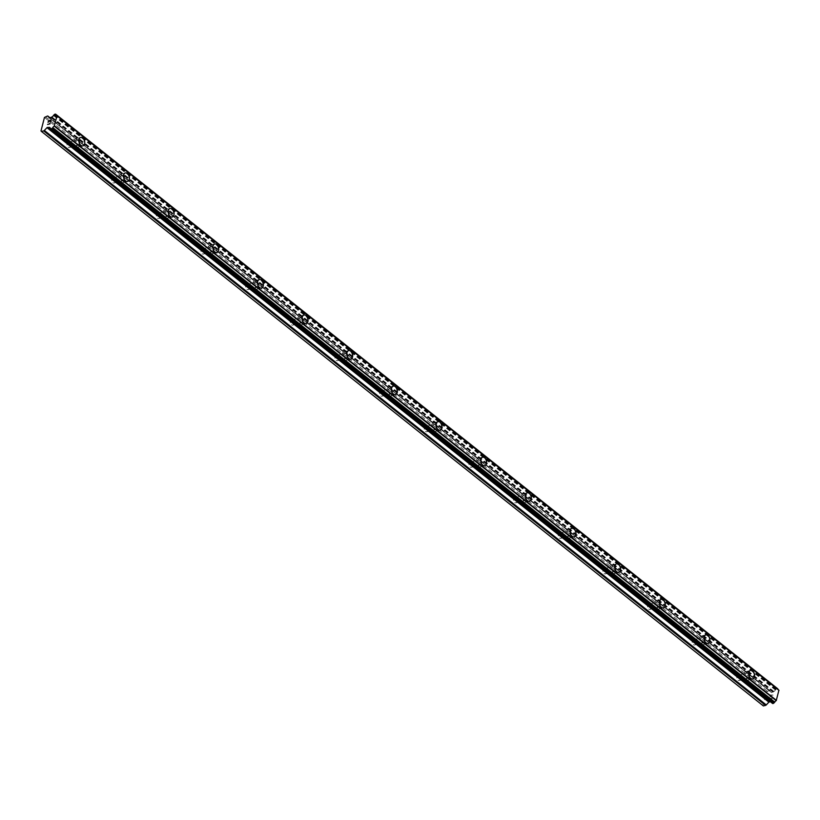 <?xml version="1.0" encoding="UTF-8"?>
<svg xmlns="http://www.w3.org/2000/svg" width="820" height="820" viewBox="0 0 820 820"><rect width="100%" height="100%" fill="white"/><g stroke="black" fill="none" stroke-linecap="round" stroke-linejoin="round"><path stroke-width="0.61" stroke-dasharray="4.1 3.07" d="M68.204 147.128A2.634 1.701 75.9 0 0 69.413 147.467A2.634 1.701 75.9 0 0 70.54 145.396A2.634 1.701 75.9 0 0 69.351 142.68A2.634 1.701 75.9 0 0 68.132 142.342A2.634 1.701 75.9 0 0 67.004 144.412A2.634 1.701 75.9 0 0 68.204 147.128M76.649 145.017A2.634 1.701 75.9 0 0 77.859 145.345A2.634 1.701 75.9 0 0 78.986 143.274A2.634 1.701 75.9 0 0 77.787 140.568A2.634 1.701 75.9 0 0 76.578 140.23A2.634 1.701 75.9 0 0 75.45 142.301A2.634 1.701 75.9 0 0 76.649 145.017M82.902 145.898L82.892 145.898A4.397 2.829 -104.1 0 1 80.873 145.345A4.397 2.829 -104.1 0 1 78.874 140.825A4.397 2.829 -104.1 0 1 80.749 137.37A4.397 2.829 -104.1 0 1 80.76 137.37L80.76 137.37M112.863 182.665A2.634 1.701 75.9 0 0 114.072 183.003A2.634 1.701 75.9 0 0 115.2 180.933A2.634 1.701 75.9 0 0 114 178.217A2.634 1.701 75.9 0 0 112.791 177.878A2.634 1.701 75.9 0 0 111.663 179.949A2.634 1.701 75.9 0 0 112.863 182.665M121.298 180.554A2.634 1.701 75.9 0 0 122.518 180.882A2.634 1.701 75.9 0 0 123.646 178.811A2.634 1.701 75.9 0 0 122.446 176.105A2.634 1.701 75.9 0 0 121.227 175.767A2.634 1.701 75.9 0 0 120.099 177.837A2.634 1.701 75.9 0 0 121.298 180.554M127.541 181.435L127.551 181.435A4.397 2.829 -104.1 0 1 127.541 181.435A4.397 2.829 -104.1 0 1 125.521 180.882A4.397 2.829 -104.1 0 1 123.533 176.351A4.397 2.829 -104.1 0 1 125.409 172.907L125.419 172.907M157.512 218.202A2.634 1.701 75.9 0 0 158.732 218.54A2.634 1.701 75.9 0 0 159.859 216.47A2.634 1.701 75.9 0 0 158.66 213.753A2.634 1.701 75.9 0 0 157.45 213.415A2.634 1.701 75.9 0 0 156.323 215.486A2.634 1.701 75.9 0 0 157.512 218.202M165.958 216.08A2.634 1.701 75.9 0 0 167.167 216.418A2.634 1.701 75.9 0 0 168.295 214.348A2.634 1.701 75.9 0 0 167.095 211.632A2.634 1.701 75.9 0 0 165.886 211.304A2.634 1.701 75.9 0 0 164.758 213.374A2.634 1.701 75.9 0 0 165.958 216.08M172.2 216.972L172.21 216.972A4.397 2.829 -104.1 0 1 172.2 216.972A4.397 2.829 -104.1 0 1 170.181 216.418A4.397 2.829 -104.1 0 1 168.182 211.888A4.397 2.829 -104.1 0 1 170.058 208.444A4.397 2.829 -104.1 0 1 170.068 208.444L170.068 208.434M202.171 253.739A2.634 1.701 75.9 0 0 203.38 254.077A2.634 1.701 75.9 0 0 204.508 252.006A2.634 1.701 75.9 0 0 203.319 249.29A2.634 1.701 75.9 0 0 202.099 248.952A2.634 1.701 75.9 0 0 200.972 251.022A2.634 1.701 75.9 0 0 202.171 253.739M210.617 251.617A2.634 1.701 75.9 0 0 211.826 251.955A2.634 1.701 75.9 0 0 212.954 249.885A2.634 1.701 75.9 0 0 211.755 247.168A2.634 1.701 75.9 0 0 210.545 246.84A2.634 1.701 75.9 0 0 209.418 248.911A2.634 1.701 75.9 0 0 210.617 251.617M216.869 252.509L216.859 252.509A4.397 2.829 -104.1 0 1 214.84 251.945A4.397 2.829 -104.1 0 1 212.841 247.425A4.397 2.829 -104.1 0 1 214.717 243.981A4.397 2.829 -104.1 0 1 214.727 243.97L214.717 243.981M246.83 289.276A2.634 1.701 75.9 0 0 248.04 289.603A2.634 1.701 75.9 0 0 249.167 287.533A2.634 1.701 75.9 0 0 247.968 284.827A2.634 1.701 75.9 0 0 246.758 284.489A2.634 1.701 75.9 0 0 245.631 286.559A2.634 1.701 75.9 0 0 246.83 289.276M255.266 287.154A2.634 1.701 75.9 0 0 256.486 287.492A2.634 1.701 75.9 0 0 257.613 285.421A2.634 1.701 75.9 0 0 256.414 282.705A2.634 1.701 75.9 0 0 255.194 282.367A2.634 1.701 75.9 0 0 254.067 284.438A2.634 1.701 75.9 0 0 255.266 287.154M261.518 288.045L261.518 288.045A4.397 2.829 -104.1 0 1 259.489 287.482A4.397 2.829 -104.1 0 1 257.5 282.962A4.397 2.829 -104.1 0 1 259.376 279.507L259.386 279.507M291.479 324.812A2.634 1.701 75.9 0 0 292.699 325.14A2.634 1.701 75.9 0 0 293.827 323.07A2.634 1.701 75.9 0 0 292.627 320.364A2.634 1.701 75.9 0 0 291.418 320.026A2.634 1.701 75.9 0 0 290.29 322.096A2.634 1.701 75.9 0 0 291.479 324.812M299.925 322.69A2.634 1.701 75.9 0 0 301.135 323.029A2.634 1.701 75.9 0 0 302.262 320.958A2.634 1.701 75.9 0 0 301.063 318.242A2.634 1.701 75.9 0 0 299.853 317.904A2.634 1.701 75.9 0 0 298.726 319.974A2.634 1.701 75.9 0 0 299.925 322.69M306.167 323.582L306.178 323.582A4.397 2.829 -104.1 0 1 306.167 323.582A4.397 2.829 -104.1 0 1 304.148 323.018A4.397 2.829 -104.1 0 1 302.149 318.498A4.397 2.829 -104.1 0 1 304.035 315.044L304.035 315.044M336.138 360.339A2.634 1.701 75.9 0 0 337.358 360.677A2.634 1.701 75.9 0 0 338.476 358.606A2.634 1.701 75.9 0 0 337.286 355.89A2.634 1.701 75.9 0 0 336.067 355.562A2.634 1.701 75.9 0 0 334.939 357.633A2.634 1.701 75.9 0 0 336.138 360.339M344.584 358.227A2.634 1.701 75.9 0 0 345.794 358.565A2.634 1.701 75.9 0 0 346.921 356.495A2.634 1.701 75.9 0 0 345.722 353.779A2.634 1.701 75.9 0 0 344.513 353.44A2.634 1.701 75.9 0 0 343.385 355.511A2.634 1.701 75.9 0 0 344.584 358.227M350.837 359.109L350.827 359.119A4.397 2.829 -104.1 0 1 350.827 359.119A4.397 2.829 -104.1 0 1 348.808 358.555A4.397 2.829 -104.1 0 1 346.809 354.035A4.397 2.829 -104.1 0 1 348.684 350.581A4.397 2.829 -104.1 0 1 348.695 350.581L348.695 350.581M380.798 395.875A2.634 1.701 75.9 0 0 382.007 396.214A2.634 1.701 75.9 0 0 383.135 394.143A2.634 1.701 75.9 0 0 381.935 391.427A2.634 1.701 75.9 0 0 380.726 391.099A2.634 1.701 75.9 0 0 379.598 393.169A2.634 1.701 75.9 0 0 380.798 395.875M389.233 393.764A2.634 1.701 75.9 0 0 390.453 394.102A2.634 1.701 75.9 0 0 391.581 392.032A2.634 1.701 75.9 0 0 390.381 389.315A2.634 1.701 75.9 0 0 389.172 388.977A2.634 1.701 75.9 0 0 388.044 391.048A2.634 1.701 75.9 0 0 389.233 393.764M395.486 394.645L395.486 394.645A4.397 2.829 -104.1 0 1 393.457 394.092A4.397 2.829 -104.1 0 1 391.468 389.572A4.397 2.829 -104.1 0 1 393.344 386.117L393.354 386.117M425.457 431.412A2.634 1.701 75.9 0 0 426.666 431.75A2.634 1.701 75.9 0 0 427.794 429.68A2.634 1.701 75.9 0 0 426.595 426.964A2.634 1.701 75.9 0 0 425.385 426.625A2.634 1.701 75.9 0 0 424.258 428.696A2.634 1.701 75.9 0 0 425.457 431.412M433.893 429.301A2.634 1.701 75.9 0 0 435.102 429.629A2.634 1.701 75.9 0 0 436.23 427.558A2.634 1.701 75.9 0 0 435.041 424.852A2.634 1.701 75.9 0 0 433.821 424.514A2.634 1.701 75.9 0 0 432.693 426.584A2.634 1.701 75.9 0 0 433.893 429.301M440.135 430.182L440.145 430.182A4.397 2.829 -104.1 0 1 440.135 430.182A4.397 2.829 -104.1 0 1 438.116 429.629A4.397 2.829 -104.1 0 1 436.117 425.108A4.397 2.829 -104.1 0 1 438.003 421.654L438.003 421.654M470.106 466.949A2.634 1.701 75.9 0 0 471.326 467.287A2.634 1.701 75.9 0 0 472.453 465.217A2.634 1.701 75.9 0 0 471.254 462.5A2.634 1.701 75.9 0 0 470.034 462.162A2.634 1.701 75.9 0 0 468.907 464.233A2.634 1.701 75.9 0 0 470.106 466.949M478.552 464.837A2.634 1.701 75.9 0 0 479.761 465.165A2.634 1.701 75.9 0 0 480.889 463.095A2.634 1.701 75.9 0 0 479.69 460.389A2.634 1.701 75.9 0 0 478.48 460.051A2.634 1.701 75.9 0 0 477.353 462.121A2.634 1.701 75.9 0 0 478.552 464.837M484.804 465.719L484.794 465.719A4.397 2.829 -104.1 0 1 482.775 465.165A4.397 2.829 -104.1 0 1 480.776 460.635A4.397 2.829 -104.1 0 1 482.652 457.191A4.397 2.829 -104.1 0 1 482.662 457.191L482.662 457.191M514.765 502.486A2.634 1.701 75.9 0 0 515.975 502.824A2.634 1.701 75.9 0 0 517.102 500.753A2.634 1.701 75.9 0 0 515.903 498.037A2.634 1.701 75.9 0 0 514.693 497.699A2.634 1.701 75.9 0 0 513.566 499.769A2.634 1.701 75.9 0 0 514.765 502.486M523.201 500.364A2.634 1.701 75.9 0 0 524.421 500.702A2.634 1.701 75.9 0 0 525.548 498.632A2.634 1.701 75.9 0 0 524.349 495.915A2.634 1.701 75.9 0 0 523.139 495.587A2.634 1.701 75.9 0 0 522.012 497.658A2.634 1.701 75.9 0 0 523.201 500.364M529.453 501.256L529.453 501.256A4.397 2.829 -104.1 0 1 527.424 500.702A4.397 2.829 -104.1 0 1 525.435 496.172A4.397 2.829 -104.1 0 1 527.311 492.728L527.322 492.717M559.424 538.022A2.634 1.701 75.9 0 0 560.634 538.361A2.634 1.701 75.9 0 0 561.761 536.29A2.634 1.701 75.9 0 0 560.562 533.574A2.634 1.701 75.9 0 0 559.353 533.236A2.634 1.701 75.9 0 0 558.225 535.306A2.634 1.701 75.9 0 0 559.424 538.022M567.86 535.901A2.634 1.701 75.9 0 0 569.07 536.239A2.634 1.701 75.9 0 0 570.197 534.168A2.634 1.701 75.9 0 0 569.008 531.452A2.634 1.701 75.9 0 0 567.788 531.124A2.634 1.701 75.9 0 0 566.661 533.195A2.634 1.701 75.9 0 0 567.86 535.901M574.102 536.793L574.113 536.793A4.397 2.829 -104.1 0 1 574.102 536.793A4.397 2.829 -104.1 0 1 572.083 536.229A4.397 2.829 -104.1 0 1 570.084 531.708A4.397 2.829 -104.1 0 1 571.97 528.264A4.397 2.829 -104.1 0 1 571.97 528.254L571.97 528.264M604.073 573.559A2.634 1.701 75.9 0 0 605.293 573.887A2.634 1.701 75.9 0 0 606.421 571.817A2.634 1.701 75.9 0 0 605.221 569.111A2.634 1.701 75.9 0 0 604.002 568.772A2.634 1.701 75.9 0 0 602.874 570.843A2.634 1.701 75.9 0 0 604.073 573.559M612.519 571.438A2.634 1.701 75.9 0 0 613.729 571.776A2.634 1.701 75.9 0 0 614.856 569.705A2.634 1.701 75.9 0 0 613.657 566.989A2.634 1.701 75.9 0 0 612.448 566.651A2.634 1.701 75.9 0 0 611.32 568.721A2.634 1.701 75.9 0 0 612.519 571.438M618.772 572.329L618.762 572.329A4.397 2.829 -104.1 0 1 616.742 571.765A4.397 2.829 -104.1 0 1 614.744 567.245A4.397 2.829 -104.1 0 1 616.62 563.791A4.397 2.829 -104.1 0 1 616.63 563.791L616.63 563.791M648.733 609.096A2.634 1.701 75.9 0 0 649.942 609.424A2.634 1.701 75.9 0 0 651.07 607.353A2.634 1.701 75.9 0 0 649.87 604.647A2.634 1.701 75.9 0 0 648.661 604.309A2.634 1.701 75.9 0 0 647.534 606.38A2.634 1.701 75.9 0 0 648.733 609.096M657.179 606.974A2.634 1.701 75.9 0 0 658.388 607.312A2.634 1.701 75.9 0 0 659.516 605.242A2.634 1.701 75.9 0 0 658.316 602.526A2.634 1.701 75.9 0 0 657.107 602.188A2.634 1.701 75.9 0 0 655.979 604.258A2.634 1.701 75.9 0 0 657.179 606.974M663.421 607.866L663.421 607.866A4.397 2.829 -104.1 0 1 661.391 607.302A4.397 2.829 -104.1 0 1 659.403 602.782A4.397 2.829 -104.1 0 1 661.279 599.328L661.289 599.328M693.392 644.622A2.634 1.701 75.9 0 0 694.601 644.961A2.634 1.701 75.9 0 0 695.729 642.89A2.634 1.701 75.9 0 0 694.53 640.174A2.634 1.701 75.9 0 0 693.32 639.846A2.634 1.701 75.9 0 0 692.193 641.916A2.634 1.701 75.9 0 0 693.392 644.622M701.828 642.511A2.634 1.701 75.9 0 0 703.047 642.849A2.634 1.701 75.9 0 0 704.165 640.779A2.634 1.701 75.9 0 0 702.976 638.062A2.634 1.701 75.9 0 0 701.756 637.724A2.634 1.701 75.9 0 0 700.628 639.795A2.634 1.701 75.9 0 0 701.828 642.511M708.07 643.403L708.08 643.393A4.397 2.829 -104.1 0 1 708.07 643.403A4.397 2.829 -104.1 0 1 706.051 642.839A4.397 2.829 -104.1 0 1 704.052 638.319A4.397 2.829 -104.1 0 1 705.938 634.864L705.948 634.864M738.041 680.159A2.634 1.701 75.9 0 0 739.261 680.497A2.634 1.701 75.9 0 0 740.388 678.427A2.634 1.701 75.9 0 0 739.189 675.711A2.634 1.701 75.9 0 0 737.969 675.383A2.634 1.701 75.9 0 0 736.842 677.453A2.634 1.701 75.9 0 0 738.041 680.159M746.487 678.048A2.634 1.701 75.9 0 0 747.697 678.386A2.634 1.701 75.9 0 0 748.824 676.316A2.634 1.701 75.9 0 0 747.625 673.599A2.634 1.701 75.9 0 0 746.415 673.261A2.634 1.701 75.9 0 0 745.288 675.332A2.634 1.701 75.9 0 0 746.487 678.048M752.729 678.929L752.739 678.929A4.397 2.829 -104.1 0 1 752.729 678.929A4.397 2.829 -104.1 0 1 750.71 678.376A4.397 2.829 -104.1 0 1 748.711 673.855A4.397 2.829 -104.1 0 1 750.587 670.401A4.397 2.829 -104.1 0 1 750.597 670.401L750.597 670.401M746.108 679.524A4.397 2.829 75.9 0 0 748.127 680.087A4.397 2.829 75.9 0 0 750.003 676.633A4.397 2.829 75.9 0 0 748.004 672.113A4.397 2.829 75.9 0 0 745.985 671.559A4.397 2.829 75.9 0 0 744.109 675.003A4.397 2.829 75.9 0 0 746.108 679.524M750.269 678.489A4.397 2.829 75.9 0 0 752.299 679.042A4.397 2.829 75.9 0 0 754.174 675.588A4.397 2.829 75.9 0 0 752.176 671.067A4.397 2.829 75.9 0 0 750.156 670.514A4.397 2.829 75.9 0 0 748.281 673.958A4.397 2.829 75.9 0 0 750.269 678.489M701.448 643.997A4.397 2.829 75.9 0 0 703.468 644.551A4.397 2.829 75.9 0 0 705.354 641.096A4.397 2.829 75.9 0 0 703.355 636.576A4.397 2.829 75.9 0 0 701.336 636.023A4.397 2.829 75.9 0 0 699.45 639.467A4.397 2.829 75.9 0 0 701.448 643.997M705.62 642.952A4.397 2.829 75.9 0 0 707.639 643.505A4.397 2.829 75.9 0 0 709.515 640.061A4.397 2.829 75.9 0 0 707.516 635.531A4.397 2.829 75.9 0 0 705.497 634.977A4.397 2.829 75.9 0 0 703.621 638.421A4.397 2.829 75.9 0 0 705.62 642.952M656.789 608.46A4.397 2.829 75.9 0 0 658.819 609.014A4.397 2.829 75.9 0 0 660.694 605.57A4.397 2.829 75.9 0 0 658.696 601.039A4.397 2.829 75.9 0 0 656.676 600.486A4.397 2.829 75.9 0 0 654.801 603.94A4.397 2.829 75.9 0 0 656.789 608.46M660.961 607.415A4.397 2.829 75.9 0 0 662.98 607.968A4.397 2.829 75.9 0 0 664.866 604.524A4.397 2.829 75.9 0 0 662.867 599.994A4.397 2.829 75.9 0 0 660.848 599.441A4.397 2.829 75.9 0 0 658.962 602.895A4.397 2.829 75.9 0 0 660.961 607.415M612.14 572.924A4.397 2.829 75.9 0 0 614.159 573.477A4.397 2.829 75.9 0 0 616.035 570.033A4.397 2.829 75.9 0 0 614.036 565.513A4.397 2.829 75.9 0 0 612.017 564.949A4.397 2.829 75.9 0 0 610.141 568.403A4.397 2.829 75.9 0 0 612.14 572.924M616.302 571.878A4.397 2.829 75.9 0 0 618.331 572.432A4.397 2.829 75.9 0 0 620.207 568.988A4.397 2.829 75.9 0 0 618.208 564.467A4.397 2.829 75.9 0 0 616.189 563.904A4.397 2.829 75.9 0 0 614.313 567.358A4.397 2.829 75.9 0 0 616.302 571.878M567.481 537.387A4.397 2.829 75.9 0 0 569.5 537.951A4.397 2.829 75.9 0 0 571.376 534.496A4.397 2.829 75.9 0 0 569.387 529.976A4.397 2.829 75.9 0 0 567.368 529.412A4.397 2.829 75.9 0 0 565.482 532.867A4.397 2.829 75.9 0 0 567.481 537.387M571.653 536.341A4.397 2.829 75.9 0 0 573.672 536.905A4.397 2.829 75.9 0 0 575.548 533.451A4.397 2.829 75.9 0 0 573.549 528.931A4.397 2.829 75.9 0 0 571.53 528.367A4.397 2.829 75.9 0 0 569.654 531.821A4.397 2.829 75.9 0 0 571.653 536.341M522.822 501.85A4.397 2.829 75.9 0 0 524.851 502.414A4.397 2.829 75.9 0 0 526.727 498.96A4.397 2.829 75.9 0 0 524.728 494.439A4.397 2.829 75.9 0 0 522.709 493.876A4.397 2.829 75.9 0 0 520.833 497.33A4.397 2.829 75.9 0 0 522.822 501.85M526.993 500.805A4.397 2.829 75.9 0 0 529.013 501.368A4.397 2.829 75.9 0 0 530.889 497.914A4.397 2.829 75.9 0 0 528.9 493.394A4.397 2.829 75.9 0 0 526.87 492.83A4.397 2.829 75.9 0 0 524.995 496.284A4.397 2.829 75.9 0 0 526.993 500.805M478.173 466.313A4.397 2.829 75.9 0 0 480.192 466.877A4.397 2.829 75.9 0 0 482.068 463.423A4.397 2.829 75.9 0 0 480.069 458.903A4.397 2.829 75.9 0 0 478.05 458.339A4.397 2.829 75.9 0 0 476.174 461.793A4.397 2.829 75.9 0 0 478.173 466.313M482.334 465.268A4.397 2.829 75.9 0 0 484.364 465.832A4.397 2.829 75.9 0 0 486.239 462.377A4.397 2.829 75.9 0 0 484.241 457.857A4.397 2.829 75.9 0 0 482.221 457.293A4.397 2.829 75.9 0 0 480.346 460.748A4.397 2.829 75.9 0 0 482.334 465.268M433.513 430.777A4.397 2.829 75.9 0 0 435.533 431.34A4.397 2.829 75.9 0 0 437.408 427.886A4.397 2.829 75.9 0 0 435.42 423.366A4.397 2.829 75.9 0 0 433.39 422.802A4.397 2.829 75.9 0 0 431.515 426.256A4.397 2.829 75.9 0 0 433.513 430.777M437.685 429.731A4.397 2.829 75.9 0 0 439.704 430.295A4.397 2.829 75.9 0 0 441.58 426.841A4.397 2.829 75.9 0 0 439.581 422.32A4.397 2.829 75.9 0 0 437.562 421.767A4.397 2.829 75.9 0 0 435.686 425.211A4.397 2.829 75.9 0 0 437.685 429.731M388.854 395.25A4.397 2.829 75.9 0 0 390.873 395.804A4.397 2.829 75.9 0 0 392.759 392.349A4.397 2.829 75.9 0 0 390.761 387.829A4.397 2.829 75.9 0 0 388.741 387.276A4.397 2.829 75.9 0 0 386.856 390.72A4.397 2.829 75.9 0 0 388.854 395.25M393.026 394.205A4.397 2.829 75.9 0 0 395.045 394.758A4.397 2.829 75.9 0 0 396.921 391.304A4.397 2.829 75.9 0 0 394.933 386.784A4.397 2.829 75.9 0 0 392.903 386.23A4.397 2.829 75.9 0 0 391.027 389.674A4.397 2.829 75.9 0 0 393.026 394.205M344.205 359.713A4.397 2.829 75.9 0 0 346.224 360.267A4.397 2.829 75.9 0 0 348.1 356.823A4.397 2.829 75.9 0 0 346.101 352.292A4.397 2.829 75.9 0 0 344.082 351.739A4.397 2.829 75.9 0 0 342.207 355.183A4.397 2.829 75.9 0 0 344.205 359.713M348.367 358.668A4.397 2.829 75.9 0 0 350.386 359.221A4.397 2.829 75.9 0 0 352.272 355.777A4.397 2.829 75.9 0 0 350.273 351.247A4.397 2.829 75.9 0 0 348.254 350.693A4.397 2.829 75.9 0 0 346.368 354.137A4.397 2.829 75.9 0 0 348.367 358.668M299.546 324.177A4.397 2.829 75.9 0 0 301.565 324.73A4.397 2.829 75.9 0 0 303.441 321.286A4.397 2.829 75.9 0 0 301.452 316.756A4.397 2.829 75.9 0 0 299.423 316.202A4.397 2.829 75.9 0 0 297.547 319.656A4.397 2.829 75.9 0 0 299.546 324.177M303.718 323.131A4.397 2.829 75.9 0 0 305.737 323.685A4.397 2.829 75.9 0 0 307.613 320.241A4.397 2.829 75.9 0 0 305.614 315.71A4.397 2.829 75.9 0 0 303.595 315.157A4.397 2.829 75.9 0 0 301.719 318.611A4.397 2.829 75.9 0 0 303.718 323.131M254.887 288.64A4.397 2.829 75.9 0 0 256.906 289.193A4.397 2.829 75.9 0 0 258.792 285.749A4.397 2.829 75.9 0 0 256.793 281.229A4.397 2.829 75.9 0 0 254.774 280.665A4.397 2.829 75.9 0 0 252.888 284.12A4.397 2.829 75.9 0 0 254.887 288.64M259.058 287.594A4.397 2.829 75.9 0 0 261.078 288.148A4.397 2.829 75.9 0 0 262.954 284.704A4.397 2.829 75.9 0 0 260.965 280.184A4.397 2.829 75.9 0 0 258.935 279.62A4.397 2.829 75.9 0 0 257.06 283.074A4.397 2.829 75.9 0 0 259.058 287.594M210.238 253.103A4.397 2.829 75.9 0 0 212.257 253.667A4.397 2.829 75.9 0 0 214.133 250.213A4.397 2.829 75.9 0 0 212.134 245.692A4.397 2.829 75.9 0 0 210.115 245.129A4.397 2.829 75.9 0 0 208.239 248.583A4.397 2.829 75.9 0 0 210.238 253.103M214.399 252.058A4.397 2.829 75.9 0 0 216.418 252.621A4.397 2.829 75.9 0 0 218.304 249.167A4.397 2.829 75.9 0 0 216.306 244.647A4.397 2.829 75.9 0 0 214.286 244.083A4.397 2.829 75.9 0 0 212.4 247.537A4.397 2.829 75.9 0 0 214.399 252.058M165.578 217.566A4.397 2.829 75.9 0 0 167.598 218.13A4.397 2.829 75.9 0 0 169.474 214.676A4.397 2.829 75.9 0 0 167.485 210.156A4.397 2.829 75.9 0 0 165.455 209.592A4.397 2.829 75.9 0 0 163.58 213.046A4.397 2.829 75.9 0 0 165.578 217.566M169.75 216.521A4.397 2.829 75.9 0 0 171.769 217.085A4.397 2.829 75.9 0 0 173.645 213.63A4.397 2.829 75.9 0 0 171.647 209.11A4.397 2.829 75.9 0 0 169.627 208.546A4.397 2.829 75.9 0 0 167.751 212.001A4.397 2.829 75.9 0 0 169.75 216.521M120.919 182.03A4.397 2.829 75.9 0 0 122.938 182.593A4.397 2.829 75.9 0 0 124.824 179.139A4.397 2.829 75.9 0 0 122.826 174.619A4.397 2.829 75.9 0 0 120.806 174.055A4.397 2.829 75.9 0 0 118.92 177.51A4.397 2.829 75.9 0 0 120.919 182.03M125.091 180.984A4.397 2.829 75.9 0 0 127.11 181.548A4.397 2.829 75.9 0 0 128.986 178.094A4.397 2.829 75.9 0 0 126.997 173.573A4.397 2.829 75.9 0 0 124.968 173.01A4.397 2.829 75.9 0 0 123.092 176.464A4.397 2.829 75.9 0 0 125.091 180.984M76.26 146.493A4.397 2.829 75.9 0 0 78.289 147.057A4.397 2.829 75.9 0 0 80.165 143.602A4.397 2.829 75.9 0 0 78.166 139.082A4.397 2.829 75.9 0 0 76.147 138.529A4.397 2.829 75.9 0 0 74.271 141.973A4.397 2.829 75.9 0 0 76.26 146.493M80.432 145.447A4.397 2.829 75.9 0 0 82.451 146.011A4.397 2.829 75.9 0 0 84.337 142.557A4.397 2.829 75.9 0 0 82.338 138.037A4.397 2.829 75.9 0 0 80.319 137.483A4.397 2.829 75.9 0 0 78.433 140.927A4.397 2.829 75.9 0 0 80.432 145.447M771.784 698.732L770.759 698.989L771.784 698.732L772.163 697.236L771.784 698.732M770.759 698.989L770.974 698.179L770.759 698.989M770.8 698.22L770.595 699.04L770.8 698.22M770.595 699.04L769.57 699.296L770.585 699.029M769.785 697.841L769.355 699.532L771.907 698.886L772.337 697.205L771.907 698.886L769.344 699.521L769.775 697.841M772.788 695.473L772.932 694.909L772.778 695.473M772.04 694.735L771.456 695.268L772.04 694.735M771.456 695.268L770.308 696.395L771.456 695.268M770.308 696.395L770.718 694.817L770.308 696.395M770.554 694.858L770.041 696.856L772.758 694.97L770.031 696.846L770.544 694.847M55.37 114.072L777.309 688.564L775.371 689.989A1.876 1.097 -51.5 0 1 773.895 691.475L771.384 692.49L769.929 690.676A1.168 0.687 -51.5 0 0 769.396 690.543L766.392 691.947L762.938 705.384L763.369 705.928M778.077 689.558A1.876 1.097 -51.5 0 0 778.344 690.071A1.876 1.097 -51.5 0 0 778.908 690.214M770.308 701.664L771.22 701.899A1.876 1.097 -51.5 0 1 771.804 702.043A1.876 1.097 -51.5 0 1 772.081 702.801L772.583 703.375M49.63 121.35L50.871 120.284M48.093 122.375L48.657 120.837L49.671 120.581M50.481 121.77L51.086 120.048M49.825 123.184L50.122 123.799L47.56 124.445M767.182 691.096L45.243 116.614M766.392 691.947L44.454 117.455M773.434 691.772L51.496 117.28M773.895 691.475L51.957 116.983M771.22 701.899L50.133 128.084M770.851 701.817L50.143 128.309L772.081 702.801M762.938 705.384L41 130.903M769.396 690.543L47.447 116.05M769.929 690.676L50.143 117.906M771.364 692.469L49.477 118.018L771.384 692.49M771.579 692.521L49.641 118.029M772.942 692.182L51.004 117.69M773.209 692.008L51.27 117.516M775.371 689.989L53.433 115.497M775.71 689.63L53.771 115.138M775.843 689.569L53.894 115.077M776.15 689.251L54.212 114.769M776.253 689.066L54.315 114.574M776.642 688.728L54.704 114.236M777.565 688.882L55.883 114.595M777.76 689.087L55.821 114.605M772.573 703.211L50.635 128.73M772.378 703.027L50.625 128.678M772.266 703.027L50.635 128.781M770.728 701.664L48.79 127.172L770.708 701.643M770.513 701.612L50.143 128.371L770.913 701.92M69.413 147.467L77.859 145.345M114.072 183.003L122.518 180.882M158.732 218.54L167.167 216.418M203.38 254.077L211.826 251.955M248.04 289.603L256.486 287.492M292.699 325.14L301.135 323.029M337.358 360.677L345.794 358.565M382.007 396.214L390.453 394.102M426.666 431.75L435.102 429.629M471.326 467.287L479.761 465.165M515.975 502.824L524.421 500.702M560.634 538.361L569.07 536.239M605.293 573.887L613.729 571.776M649.942 609.424L658.388 607.312M694.601 644.961L703.047 642.849M739.261 680.497L747.697 678.386M748.127 680.087L752.299 679.042M703.468 644.551L707.639 643.505M658.819 609.014L662.98 607.968M614.159 573.477L618.331 572.432M569.5 537.951L573.672 536.905M524.851 502.414L529.013 501.368M480.192 466.877L484.364 465.832M435.533 431.34L439.704 430.295M390.873 395.804L395.045 394.758M346.224 360.267L350.386 359.221M301.565 324.73L305.737 323.685M256.906 289.193L261.078 288.148M212.257 253.667L216.418 252.621M167.598 218.13L171.769 217.085M122.938 182.593L127.11 181.548M78.289 147.057L82.451 146.011M76.147 138.529L80.319 137.483M120.806 174.055L124.968 173.01M165.455 209.592L169.627 208.546M210.115 245.129L214.286 244.083M254.774 280.665L258.935 279.62M299.423 316.202L303.595 315.157M344.082 351.739L348.254 350.693M388.741 387.276L392.903 386.23M433.39 422.802L437.562 421.767M478.05 458.339L482.221 457.293M522.709 493.876L526.87 492.83M567.368 529.412L571.53 528.367M612.017 564.949L616.189 563.904M656.676 600.486L660.848 599.441M701.336 636.023L705.497 634.977M745.985 671.559L750.156 670.514M737.969 675.383L746.415 673.261M693.32 639.846L701.756 637.724M648.661 604.309L657.107 602.188M604.002 568.772L612.448 566.651M559.353 533.236L567.788 531.124M514.693 497.699L523.139 495.587M470.034 462.162L478.48 460.051M425.385 426.625L433.821 424.514M380.726 391.099L389.172 388.977M336.067 355.562L344.513 353.44M291.418 320.026L299.853 317.904M246.758 284.489L255.194 282.367M202.099 248.952L210.545 246.84M157.45 213.415L165.886 211.304M112.791 177.878L121.227 175.767M68.132 142.342L76.578 140.23M769.867 690.614L50.163 117.906M777.637 689.056L55.698 114.564M778.344 690.071L56.406 115.579M772.501 703.068L50.563 128.576M772.153 702.986L50.635 128.832M771.804 702.043L49.866 127.551"/><path stroke-width="1.23" d="M80.76 137.37A4.397 2.829 -104.1 0 1 82.779 137.924A4.397 2.829 -104.1 0 1 84.778 142.444A4.397 2.829 -104.1 0 1 82.902 145.898A4.397 2.829 -104.1 0 1 80.873 145.345A4.397 2.829 -104.1 0 1 78.884 140.814A4.397 2.829 -104.1 0 1 80.76 137.37A4.397 2.829 -104.1 0 1 82.769 137.924A4.397 2.829 -104.1 0 1 84.767 142.444A4.397 2.829 -104.1 0 1 82.892 145.898M127.428 173.461A4.397 2.829 -104.1 0 1 129.427 177.981A4.397 2.829 -104.1 0 1 127.551 181.435A4.397 2.829 -104.1 0 1 125.532 180.871A4.397 2.829 -104.1 0 1 123.533 176.351A4.397 2.829 -104.1 0 1 125.419 172.907A4.397 2.829 -104.1 0 1 127.428 173.461M125.419 172.907A4.397 2.829 -104.1 0 1 127.438 173.461A4.397 2.829 -104.1 0 1 129.437 177.981A4.397 2.829 -104.1 0 1 127.551 181.435M170.068 208.434A4.397 2.829 -104.1 0 1 172.097 208.997A4.397 2.829 -104.1 0 1 174.076 213.518A4.397 2.829 -104.1 0 1 172.21 216.972A4.397 2.829 -104.1 0 1 170.191 216.408A4.397 2.829 -104.1 0 1 168.192 211.888A4.397 2.829 -104.1 0 1 170.068 208.434A4.397 2.829 -104.1 0 1 172.087 208.997A4.397 2.829 -104.1 0 1 174.086 213.518A4.397 2.829 -104.1 0 1 172.21 216.972M214.727 243.97A4.397 2.829 -104.1 0 1 216.746 244.534A4.397 2.829 -104.1 0 1 218.745 249.054A4.397 2.829 -104.1 0 1 216.869 252.509A4.397 2.829 -104.1 0 1 214.84 251.945A4.397 2.829 -104.1 0 1 212.851 247.425A4.397 2.829 -104.1 0 1 214.727 243.97A4.397 2.829 -104.1 0 1 216.736 244.534A4.397 2.829 -104.1 0 1 218.735 249.054A4.397 2.829 -104.1 0 1 216.859 252.509M261.395 280.071A4.397 2.829 -104.1 0 1 263.394 284.591A4.397 2.829 -104.1 0 1 261.518 288.045A4.397 2.829 -104.1 0 1 259.499 287.482A4.397 2.829 -104.1 0 1 257.5 282.962A4.397 2.829 -104.1 0 1 259.386 279.507A4.397 2.829 -104.1 0 1 261.395 280.071M259.386 279.507A4.397 2.829 -104.1 0 1 261.406 280.071A4.397 2.829 -104.1 0 1 263.404 284.591A4.397 2.829 -104.1 0 1 261.518 288.045M304.035 315.044A4.397 2.829 -104.1 0 1 306.065 315.608A4.397 2.829 -104.1 0 1 308.043 320.128A4.397 2.829 -104.1 0 1 306.178 323.582A4.397 2.829 -104.1 0 1 304.159 323.018A4.397 2.829 -104.1 0 1 302.16 318.498A4.397 2.829 -104.1 0 1 304.035 315.044A4.397 2.829 -104.1 0 1 306.055 315.608A4.397 2.829 -104.1 0 1 308.053 320.128A4.397 2.829 -104.1 0 1 306.178 323.582M348.695 350.581A4.397 2.829 -104.1 0 1 350.714 351.134A4.397 2.829 -104.1 0 1 352.713 355.665A4.397 2.829 -104.1 0 1 350.837 359.109A4.397 2.829 -104.1 0 1 348.818 358.555A4.397 2.829 -104.1 0 1 346.819 354.035A4.397 2.829 -104.1 0 1 348.695 350.581A4.397 2.829 -104.1 0 1 350.704 351.144A4.397 2.829 -104.1 0 1 352.702 355.665A4.397 2.829 -104.1 0 1 350.827 359.109M395.363 386.681A4.397 2.829 -104.1 0 1 397.362 391.191A4.397 2.829 -104.1 0 1 395.486 394.645A4.397 2.829 -104.1 0 1 393.467 394.092A4.397 2.829 -104.1 0 1 391.468 389.561A4.397 2.829 -104.1 0 1 393.354 386.117A4.397 2.829 -104.1 0 1 395.363 386.681M393.354 386.117A4.397 2.829 -104.1 0 1 395.373 386.671A4.397 2.829 -104.1 0 1 397.372 391.202A4.397 2.829 -104.1 0 1 395.486 394.645M438.003 421.654A4.397 2.829 -104.1 0 1 440.032 422.208A4.397 2.829 -104.1 0 1 442.021 426.728A4.397 2.829 -104.1 0 1 440.145 430.182A4.397 2.829 -104.1 0 1 438.126 429.629A4.397 2.829 -104.1 0 1 436.127 425.098A4.397 2.829 -104.1 0 1 438.003 421.654A4.397 2.829 -104.1 0 1 440.022 422.208A4.397 2.829 -104.1 0 1 442.021 426.728A4.397 2.829 -104.1 0 1 440.145 430.182M482.662 457.191A4.397 2.829 -104.1 0 1 484.681 457.744A4.397 2.829 -104.1 0 1 486.68 462.265A4.397 2.829 -104.1 0 1 484.804 465.719A4.397 2.829 -104.1 0 1 482.785 465.155A4.397 2.829 -104.1 0 1 480.786 460.635A4.397 2.829 -104.1 0 1 482.662 457.191A4.397 2.829 -104.1 0 1 484.671 457.744A4.397 2.829 -104.1 0 1 486.67 462.265A4.397 2.829 -104.1 0 1 484.794 465.719M529.33 493.281A4.397 2.829 -104.1 0 1 531.329 497.801A4.397 2.829 -104.1 0 1 529.453 501.256A4.397 2.829 -104.1 0 1 527.434 500.692A4.397 2.829 -104.1 0 1 525.446 496.172A4.397 2.829 -104.1 0 1 527.322 492.717A4.397 2.829 -104.1 0 1 529.33 493.281M527.322 492.717A4.397 2.829 -104.1 0 1 529.341 493.281A4.397 2.829 -104.1 0 1 531.339 497.801A4.397 2.829 -104.1 0 1 529.464 501.256M571.97 528.254A4.397 2.829 -104.1 0 1 574 528.818A4.397 2.829 -104.1 0 1 575.989 533.338A4.397 2.829 -104.1 0 1 574.113 536.793A4.397 2.829 -104.1 0 1 572.093 536.229A4.397 2.829 -104.1 0 1 570.095 531.708A4.397 2.829 -104.1 0 1 571.97 528.254A4.397 2.829 -104.1 0 1 573.99 528.818A4.397 2.829 -104.1 0 1 575.989 533.338A4.397 2.829 -104.1 0 1 574.113 536.793M616.63 563.791A4.397 2.829 -104.1 0 1 618.649 564.355A4.397 2.829 -104.1 0 1 620.648 568.875A4.397 2.829 -104.1 0 1 618.772 572.329A4.397 2.829 -104.1 0 1 616.753 571.765A4.397 2.829 -104.1 0 1 614.754 567.245A4.397 2.829 -104.1 0 1 616.63 563.791A4.397 2.829 -104.1 0 1 618.649 564.355A4.397 2.829 -104.1 0 1 620.637 568.875A4.397 2.829 -104.1 0 1 618.762 572.329M663.298 599.891A4.397 2.829 -104.1 0 1 665.297 604.412A4.397 2.829 -104.1 0 1 663.421 607.866A4.397 2.829 -104.1 0 1 661.402 607.302A4.397 2.829 -104.1 0 1 659.413 602.782A4.397 2.829 -104.1 0 1 661.289 599.328A4.397 2.829 -104.1 0 1 663.298 599.891M661.289 599.328A4.397 2.829 -104.1 0 1 663.308 599.891A4.397 2.829 -104.1 0 1 665.307 604.412A4.397 2.829 -104.1 0 1 663.431 607.856M705.938 634.864A4.397 2.829 -104.1 0 1 707.957 635.428A4.397 2.829 -104.1 0 1 709.956 639.948A4.397 2.829 -104.1 0 1 708.08 643.393A4.397 2.829 -104.1 0 1 706.061 642.839A4.397 2.829 -104.1 0 1 704.062 638.319A4.397 2.829 -104.1 0 1 705.948 634.864A4.397 2.829 -104.1 0 1 707.967 635.418A4.397 2.829 -104.1 0 1 709.966 639.948A4.397 2.829 -104.1 0 1 708.08 643.393M750.597 670.401A4.397 2.829 -104.1 0 1 752.616 670.955A4.397 2.829 -104.1 0 1 754.605 675.475A4.397 2.829 -104.1 0 1 752.739 678.929A4.397 2.829 -104.1 0 1 750.72 678.376A4.397 2.829 -104.1 0 1 748.721 673.845A4.397 2.829 -104.1 0 1 750.597 670.401A4.397 2.829 -104.1 0 1 752.616 670.965A4.397 2.829 -104.1 0 1 754.615 675.485A4.397 2.829 -104.1 0 1 752.739 678.929M778.077 689.558A1.876 1.097 -51.5 0 1 778.067 689.312L56.119 114.749M772.84 703.55L50.901 129.068L772.645 703.529L774.777 702.125A1.876 1.097 -51.5 0 1 776.222 700.649L778.908 690.214L56.969 115.733L54.284 126.157A1.876 1.097 -51.5 0 0 52.839 127.633L51.557 128.904L50.143 128.309A1.876 1.097 -51.5 0 0 49.866 127.551A1.876 1.097 -51.5 0 0 49.282 127.407L47.222 127.459L44.331 130.441A1.168 0.687 128.5 0 1 43.644 130.882L41.43 131.436L41 130.903L44.454 117.455L47.447 116.05A1.168 0.687 128.5 0 1 47.99 116.194L49.446 118.008L51.957 116.983A1.876 1.097 -51.5 0 0 53.433 115.497L54.704 114.236L56.129 114.831A1.876 1.097 -51.5 0 0 56.406 115.579A1.876 1.097 -51.5 0 0 56.969 115.733L778.908 690.225M41.43 131.436L763.369 705.928L765.583 705.374A1.168 0.687 -51.5 0 0 766.269 704.933L768.883 702.135L770.308 701.664M50.871 120.284L50.491 121.77L50.871 120.284L49.466 121.391M49.671 120.581L48.646 120.837L48.093 122.375L48.523 120.683L51.086 120.048L50.481 121.77M51.086 120.048L48.534 120.694L48.103 122.375M49.825 123.184L50.122 123.799L47.57 124.445M776.396 700.434L54.458 125.942L776.437 700.382M57.062 115.917L779 690.399L57.041 115.886M776.222 700.649L54.284 126.157M50.133 128.084L49.282 127.407M50.143 128.309L49.087 127.469M50.143 117.906L47.99 116.194M777.565 688.759L55.627 114.267M778.067 689.312L56.129 114.831M774.777 702.125L52.839 127.633M774.439 702.484L52.49 127.992M774.305 702.545L52.367 128.053M773.977 702.883L52.039 128.392M773.906 703.027L51.968 128.535M773.496 703.386L51.557 128.904M769.16 701.951L47.222 127.459M768.883 702.135L46.945 127.643M766.269 704.933L44.331 130.441M765.583 705.374L43.644 130.882M50.163 117.906L47.929 116.122M777.493 688.585L55.555 114.103M777.995 689.128L56.057 114.636M772.645 703.529L50.707 129.037"/></g></svg>
